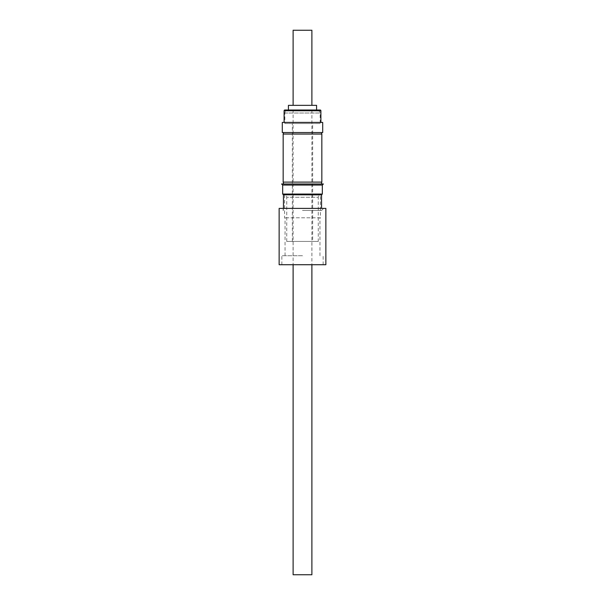 <?xml version="1.0" encoding="UTF-8"?>
<svg xmlns="http://www.w3.org/2000/svg" width="605" height="605" viewBox="0 0 605 605"><rect width="100%" height="100%" fill="white"/><g stroke="black" fill="none" stroke-linecap="round" stroke-linejoin="round"><path stroke-width="0.45" stroke-dasharray="3.02 2.27" d="M311.885 30.25L293.115 30.25M311.885 105.353L293.115 105.353L311.885 105.353M283.352 194.734L321.648 194.734M322.329 194.061L282.671 194.061M322.329 185.047L282.671 185.047M323.395 183.988L281.605 183.988M283.352 194.878L321.648 194.878M302.5 210.464L321.542 210.464L302.5 210.464M320.416 217.785L284.584 217.785L320.416 217.785L320.416 194.893L302.5 194.893L321.542 194.878L284.584 194.893L320.416 194.893A2.405 2.405 0 0 0 318.275 197.283L286.725 197.283L318.275 197.283L318.275 241.44L286.725 241.44L318.275 241.44M325.861 208.392L279.139 208.392M302.5 255.711L281.847 255.711L302.5 255.711M325.861 264.725L279.139 264.725M286.725 241.44L286.725 197.283A2.405 2.405 0 0 0 284.584 194.893L284.584 217.785M312.641 241.44L292.359 241.44L312.641 241.44L312.641 123.526L292.359 123.526L312.641 123.526M292.359 241.44L292.359 123.526M321.837 134.045L283.163 134.045M283.163 182.113L321.837 182.113M283.352 182.113L321.648 182.113L283.352 182.113M321.648 134.045L283.352 134.045L321.648 134.045M321.648 132.54L283.352 132.54L321.648 132.54M320.151 110.012L284.849 110.012M287.103 110.76L317.897 110.76L287.103 110.76A2.254 2.254 0 0 0 284.849 113.014L284.849 123.526L320.151 123.526L284.849 123.526M317.897 110.76A2.254 2.254 0 0 1 320.151 113.014L320.151 123.526M320.9 122.399L284.1 122.399L320.9 122.399M322.699 122.399L282.301 122.399M322.699 132.54L282.301 132.54M312.074 110.76L292.926 110.76L312.074 110.76L312.074 110.012L292.926 110.012L312.074 110.012M292.926 110.76L292.926 110.012M316.581 105.353L288.419 105.353M315.5 110.012L288.419 110.012L315.5 110.012M293.115 110.012L311.885 110.012L293.115 110.012L293.115 264.725M311.885 110.012L311.885 264.725M311.885 574.75L293.115 574.75M302.5 264.725L323.153 264.725L302.5 264.725M302.5 208.392L323.607 208.392L302.5 208.392M302.5 194.878L283.458 194.878L302.5 194.878M284.1 110.76L320.9 110.76M284.849 113.014L320.151 113.014L284.849 113.014M323.607 208.392L321.542 210.464L321.542 208.392M283.458 208.392L283.458 210.464L281.393 208.392M285.038 255.711L285.038 217.785M281.847 264.725L281.847 255.711M323.153 264.725L323.153 255.711M319.962 255.711L319.962 217.785"/><path stroke-width="0.91" d="M293.115 105.353L293.115 30.25L311.885 30.25L311.885 105.353M283.352 194.734L321.648 194.878L283.352 194.734L282.671 194.061L322.329 194.061L322.329 185.047L323.395 183.988L281.605 183.988L282.671 185.047L322.329 185.047M302.5 264.725L325.861 264.725L325.861 208.392L279.139 208.392L279.139 264.725L302.5 264.725M321.837 134.045L321.837 182.113L283.163 182.113L283.163 134.045L321.837 134.045M321.648 182.113L321.648 183.988M283.352 182.113L283.352 183.988M283.352 134.045L283.352 132.54M321.648 134.045L321.648 132.54M284.1 110.76A0.749 0.749 0 0 1 284.849 110.012L320.151 110.012A0.749 0.749 0 0 1 320.9 110.76L284.1 110.76L284.1 122.399M320.9 122.399L320.9 110.76M322.699 122.399L322.699 132.54L282.301 132.54L282.301 122.399L322.699 122.399M288.419 110.012L288.419 105.353L316.581 105.353L316.581 110.012M311.885 264.725L311.885 574.75L293.115 574.75L293.115 264.725M321.648 194.734L322.329 194.061M321.542 208.392L321.542 194.878M283.458 208.392L283.458 194.878M282.671 194.061L282.671 185.047"/></g></svg>
